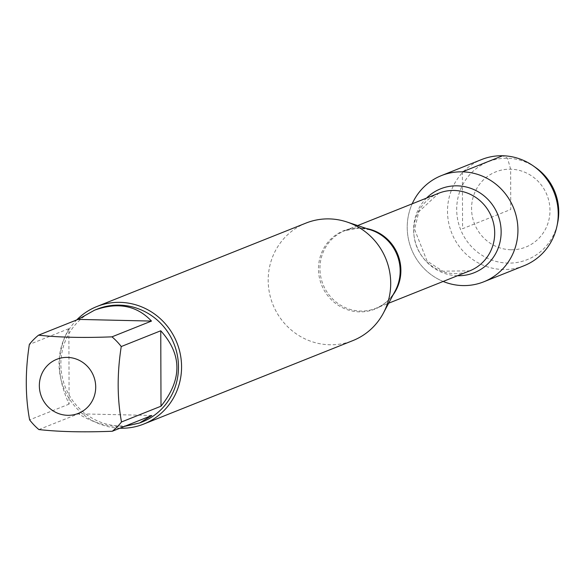 <?xml version="1.0" encoding="UTF-8"?>
<svg xmlns="http://www.w3.org/2000/svg" width="587" height="587" viewBox="0 0 587 587"><rect width="100%" height="100%" fill="white"/><g stroke="black" fill="none" stroke-linecap="round" stroke-linejoin="round"><path stroke-width="0.44" stroke-dasharray="2.94 2.2" d="M306.003 223.075A63.264 60.938 -111.8 0 0 269.389 292.627A63.264 60.938 -111.8 0 0 329.667 344.767A63.264 60.938 -111.8 0 0 352.897 340.592M443.17 281.452A57.174 55.068 68.2 0 1 412.191 203.814A57.174 55.068 68.2 0 0 443.17 281.452M119.902 428.216A63.264 60.938 68.2 0 1 63.712 387.882A63.264 60.938 68.2 0 1 76.692 319.944M68.855 328.676C56.337 351.679 56.425 376.825 69.119 404.105L68.855 328.676L29.35 344.437M69.119 404.105L29.614 419.866M151.806 415.479L78.387 413.798C91.374 421.84 104.735 426.081 118.464 426.536L124.503 426.375M38.881 429.567L78.387 413.798M142.186 421.958A60.74 58.502 68.2 0 1 119.887 425.964A60.74 58.502 68.2 0 1 62.017 375.907A60.74 58.502 68.2 0 1 97.163 309.136M524.059 265.728A57.174 55.068 68.2 0 1 503.066 269.499A57.174 55.068 68.2 0 1 448.593 222.385A57.174 55.068 68.2 0 1 481.678 159.525M535.571 167.508A52.698 50.753 -111.8 0 0 507.542 158.27A52.698 50.753 -111.8 0 0 456.701 209.522A52.698 50.753 -111.8 0 0 507.909 263.108A52.698 50.753 -111.8 0 0 557.65 222.833M510.91 249.754A40.488 38.999 68.2 0 1 476.747 188.559A40.488 38.999 68.2 0 1 544.655 190.115A40.488 38.999 68.2 0 1 510.91 249.754M462.38 171.837L462.578 228.71L510.771 209.471L510.631 169.195L507.542 158.27L502.67 155.753M357.674 225.569L344.921 230.654L359.604 228.02L371.028 230.031A42.183 40.628 -111.8 0 0 359.171 227.954A42.183 40.628 -111.8 0 0 318.477 268.978A42.183 40.628 -111.8 0 0 359.464 311.873A42.183 40.628 -111.8 0 0 395.271 290.778C390.715 299.069 384.265 304.902 375.907 308.292A41.794 40.254 68.2 0 1 323.026 284.394A41.794 40.254 68.2 0 1 344.921 230.654A41.794 40.254 68.2 0 1 360.271 227.895A41.794 40.254 68.2 0 1 366.618 228.556M393.085 294.879A41.794 40.254 68.2 0 1 375.907 308.292L388.653 303.208M438.738 193.218A41.794 40.254 -111.8 0 0 416.843 246.958A41.794 40.254 -111.8 0 0 469.725 270.856L442.73 271.172L427.065 261.032L414.569 229.363L418.869 211.724L438.738 193.218M457.522 275.729A45.184 43.519 68.2 0 1 416.968 246.907A45.184 43.519 68.2 0 1 426.536 198.09"/><path stroke-width="0.88" d="M143.756 424.056L352.897 340.592A63.264 60.938 -111.8 0 0 383.37 313.128A63.264 60.938 -111.8 0 0 347.012 222.011A63.264 60.938 -111.8 0 0 306.003 223.075L96.855 306.531A63.264 60.938 68.2 0 1 120.086 302.356A63.264 60.938 68.2 0 1 180.37 354.497A63.264 60.938 68.2 0 1 143.756 424.056A63.264 60.938 68.2 0 1 120.526 428.231A63.264 60.938 68.2 0 1 119.902 428.216M462.38 171.837A57.174 55.068 68.2 0 1 517.066 240.186A57.174 55.068 68.2 0 1 443.17 281.452A57.174 55.068 68.2 0 0 462.776 285.583A57.174 55.068 68.2 0 0 483.769 281.804A57.174 55.068 68.2 0 0 513.72 208.297A57.174 55.068 68.2 0 0 441.387 175.608A57.174 55.068 68.2 0 0 412.191 203.814A57.174 55.068 68.2 0 1 462.38 171.837L502.67 155.753M76.692 319.944A63.264 60.938 68.2 0 1 96.855 306.531M67.63 415.31A29.101 28.029 -111.8 0 0 94.155 396.541A29.101 28.029 -111.8 0 0 85.042 364.138A29.101 28.029 -111.8 0 0 40.899 376.172A29.101 28.029 -111.8 0 0 67.63 415.31M161.007 406.204C182.286 379.701 182.197 354.555 160.75 330.774L161.007 406.204L121.502 421.972C117.151 398.492 117.062 373.347 121.245 346.543A60.74 58.502 -111.8 0 0 111.97 336.843C83.273 337.987 58.795 337.422 38.551 335.162A60.74 58.502 -111.8 0 0 29.35 344.437C25.175 371.248 25.263 396.386 29.614 419.866A60.74 58.502 -111.8 0 0 38.881 429.567C59.126 431.827 83.603 432.392 112.3 431.247A60.74 58.502 -111.8 0 0 121.502 421.972M160.75 330.774L121.245 346.543M151.475 321.074C136.749 305.453 117.789 301.813 94.602 310.156L78.056 319.394L151.475 321.074L111.97 336.843M78.056 319.394L38.551 335.162M124.503 426.375L139.625 422.978L151.806 415.479L112.3 431.247M94.602 310.156L97.163 309.136A60.74 58.502 68.2 0 1 174.009 343.865A60.74 58.502 68.2 0 1 142.186 421.958L139.625 422.978M441.387 175.608L481.678 159.525A57.174 55.068 68.2 0 1 533.084 165.776A57.174 55.068 68.2 0 1 557.034 225.804A57.174 55.068 68.2 0 1 524.059 265.728L483.769 281.804M557.034 225.804L557.65 222.833A52.698 50.753 -111.8 0 0 535.571 167.508L533.084 165.776M383.37 313.128L395.271 290.778A42.183 40.628 -111.8 0 0 371.028 230.031L347.012 222.011M366.618 228.556A41.794 40.254 68.2 0 1 393.085 294.879M388.653 303.208L469.725 270.856A41.794 40.254 -111.8 0 0 493.909 224.909A41.794 40.254 -111.8 0 0 454.089 190.459A41.794 40.254 -111.8 0 0 438.738 193.218L357.674 225.569M426.536 198.09A45.184 43.519 68.2 0 1 457.236 185.83A45.184 43.519 68.2 0 1 501.144 231.792A45.184 43.519 68.2 0 1 457.522 275.729"/></g></svg>
